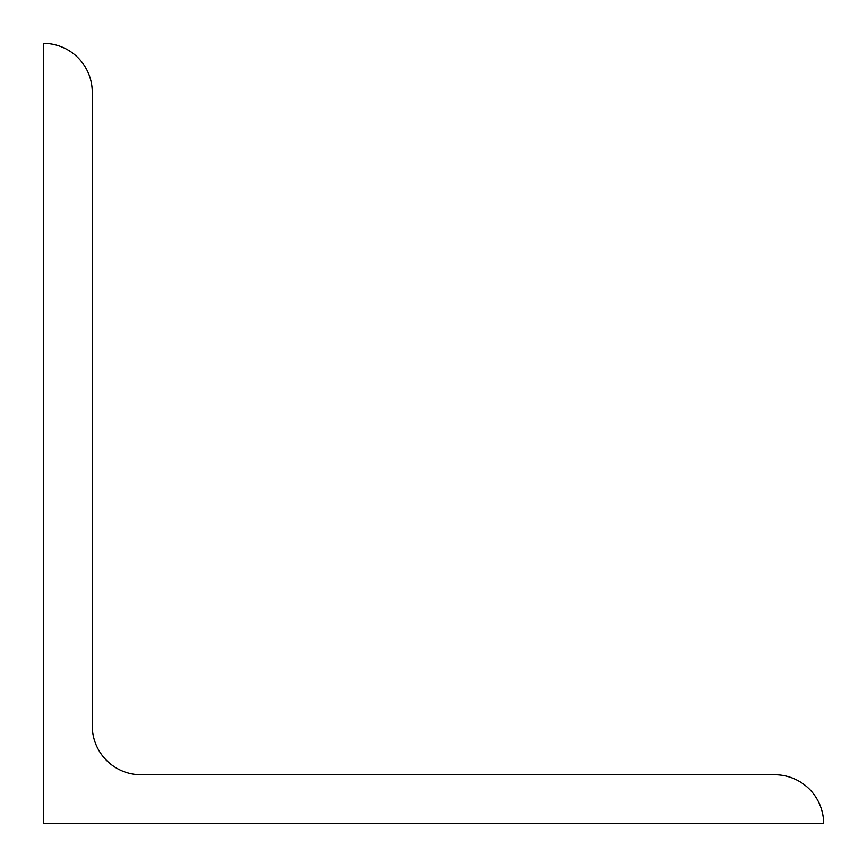<?xml version="1.0" encoding="UTF-8"?>
<svg xmlns="http://www.w3.org/2000/svg" width="867" height="867" viewBox="0 0 867 867"><rect width="100%" height="100%" fill="white"/><g stroke="black" fill="none" stroke-linecap="round" stroke-linejoin="round"><path stroke-width="0.65" stroke-dasharray="4.33 3.25" d=""/><path stroke-width="1.3" d="M43.35 823.65L43.35 43.35A48.899 48.899 0 0 1 92.249 92.249L92.249 725.852A48.899 48.899 0 0 0 141.148 774.751L774.751 774.751A48.899 48.899 0 0 1 823.65 823.65L43.35 823.65"/></g></svg>
